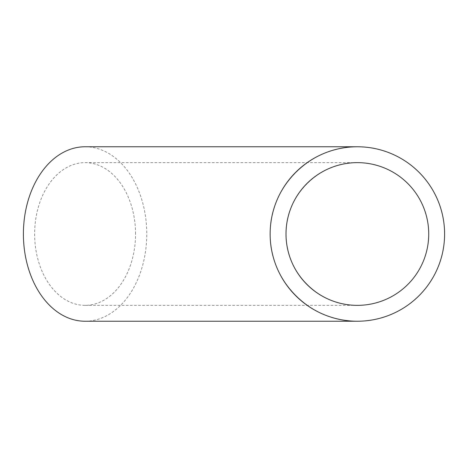 <?xml version="1.0" encoding="UTF-8"?>
<svg xmlns="http://www.w3.org/2000/svg" width="468" height="468" viewBox="0 0 468 468"><rect width="100%" height="100%" fill="white"/><g stroke="black" fill="none" stroke-linecap="round" stroke-linejoin="round"><path stroke-width="0.35" stroke-dasharray="2.34 1.75" d="M286.012 234C285.211 195.858 319.223 161.846 357.365 162.642C319.223 161.846 285.211 195.858 286.012 234C285.211 272.142 319.223 306.154 357.365 305.358C319.223 306.154 285.211 272.142 286.012 234A71.358 71.358 0 0 1 393.044 172.201A71.358 71.358 0 0 1 393.044 295.799A71.358 71.358 0 0 1 286.012 234M135.539 234A71.358 50.456 90 0 0 85.082 162.642A71.358 50.456 90 0 0 34.626 234A71.358 50.456 90 0 0 85.082 305.358A71.358 50.456 90 0 0 135.539 234M85.082 321.235A87.235 61.682 90 0 0 146.765 234A87.235 61.682 90 0 0 85.082 146.765M357.365 321.235C310.74 322.212 269.159 280.63 270.135 234C269.159 280.63 310.74 322.212 357.365 321.235M357.365 146.765C310.74 145.788 269.159 187.37 270.135 234C269.159 187.37 310.74 145.788 357.365 146.765M270.135 234A87.235 87.235 0 0 1 400.982 158.453A87.235 87.235 0 0 1 400.982 309.547A87.235 87.235 0 0 1 270.135 234M85.082 305.358L357.365 305.358M85.082 162.642L357.365 162.642"/><path stroke-width="0.7" d="M357.365 146.765L85.082 146.765A87.235 61.682 90 0 0 23.4 234A87.235 61.682 90 0 0 85.082 321.235L357.365 321.235M286.012 234A71.358 71.358 0 0 1 393.044 172.201A71.358 71.358 0 0 1 393.044 295.799A71.358 71.358 0 0 1 286.012 234M270.135 234A87.235 87.235 0 0 1 400.982 158.453A87.235 87.235 0 0 1 400.982 309.547A87.235 87.235 0 0 1 270.135 234"/></g></svg>
